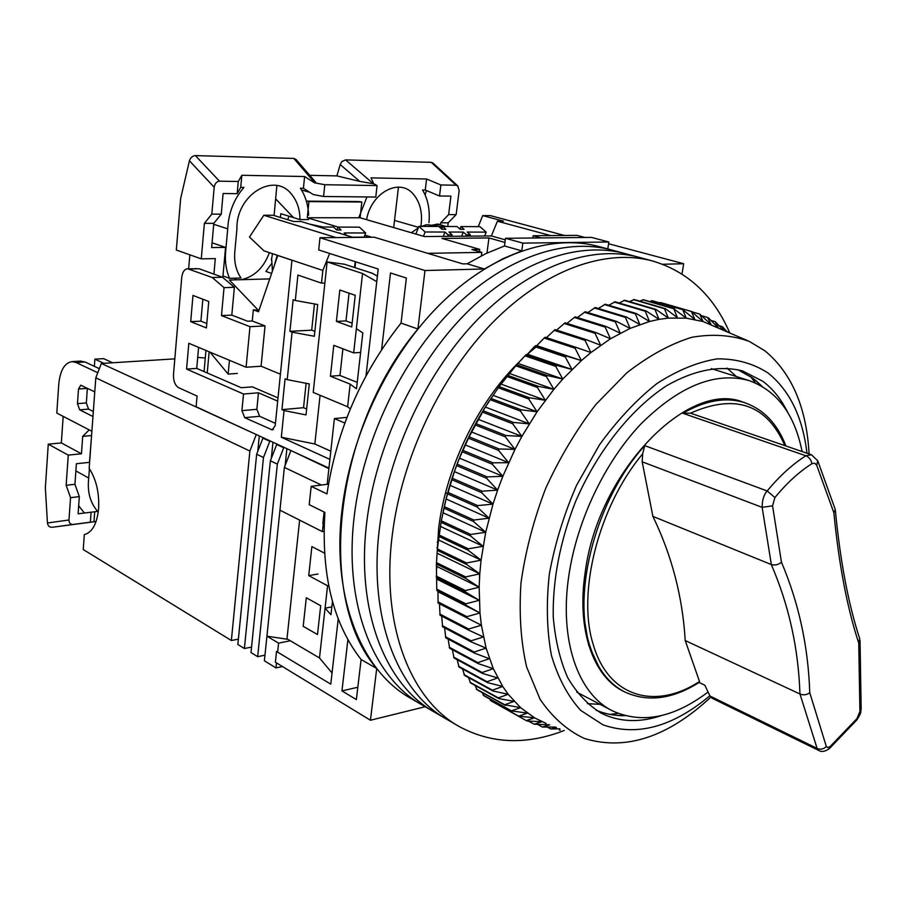 <?xml version="1.0" encoding="UTF-8"?>
<svg xmlns="http://www.w3.org/2000/svg" width="907" height="907" viewBox="0 0 907 907"><rect width="100%" height="100%" fill="white"/><g stroke="black" fill="none" stroke-linecap="round" stroke-linejoin="round"><path stroke-width="1.36" d="M623.744 691.451C593.065 676.792 576.274 629.05 585.31 571.591C598.291 471.311 688.696 379.341 743.309 402.243L744.488 402.64C725.985 396.801 705.442 400.338 682.869 413.275L690.522 413.161C735.214 393.4 766.676 404.227 784.918 445.643M802.105 451.55C794.634 414.204 776.902 390.532 748.933 380.543C715.396 371.382 679.377 385.872 640.886 424.011C605.048 461.81 577.169 520.051 568.961 574.766C558.882 640.002 577.952 693.9 612.395 710.816C641.918 724.183 673.799 717.925 708.05 692.03M338.243 618.801L330.772 684.15L276.51 651.453L275.388 662.212L370.441 720.249L376.711 668.504L361.111 659.525L356.36 699.58L341.95 690.896L347.914 639.616M355 267.644L355.646 261.794M319.99 237.725L424.986 270.524L484.349 268.971L467.162 263.801L462.785 263.903L374.24 237.215L319.99 237.725L318.708 249.947L378.208 269.028L365.997 375.872M532.817 238.008L533.123 235.752L576.943 235.355L584.913 237.464M425.168 706.734L370.441 720.249M533.123 235.752L541.082 237.929M662.734 264.266L683.663 263.722L608.574 243.756M683.663 263.722L682.019 274.027M344.819 423.036L334.4 418.58L327.155 484.293M324.094 512.013L322.813 523.679L324.196 524.371M381.598 349.694L390.509 272.973L406.37 278.064L401.03 323.096L417.9 329.003L424.986 270.524M607.803 248.949L608.835 241.999L522.829 243.121L521.786 250.854L503.056 258.642L484.349 268.971M417.9 329.003C332.824 430.145 316.237 599.221 376.711 668.504M608.835 241.999L591.466 237.396L505.505 238.292L504.485 245.956L485.812 253.631L467.162 263.801M521.786 250.854L504.485 245.956M346.939 417.367L334.4 418.58M437.219 542.227L438.194 542.692M376.768 281.658L362.551 273.506L356.372 328.663L362.823 332.914L356.496 388.854L350.159 384.126L347.63 406.767L350.329 408.876M401.03 323.096C361.371 373.162 336.678 430.099 326.962 493.907L311.18 486.345L309.208 504.689L324.921 512.421C321.044 574.528 333.107 623.562 361.111 659.525M328.481 484.123L311.18 486.345M341.95 690.896L357.823 687.257M332.041 673.005L319.491 657.972L325.069 608.166L330.964 614.719L332.472 601.42M505.505 238.292L522.829 243.121M445.552 492.773L447.457 493.612M437.48 548.009L436.891 547.726M362.551 273.506L327.132 261.919L344.479 264.232L372.221 273.245L377.391 276.159M736.416 376.575L727.006 368.083M587.396 703.651L600.049 704.354M347.63 406.767L313.221 392.436L327.132 261.919M336.395 321.395L339.819 290.013L355.238 295.297L351.723 326.974L336.395 321.395L345.986 320.919L352.143 323.153M350.159 384.126L330.431 376.212L333.787 345.34L353.662 352.891L356.372 328.663M324.491 553.123L311.883 546.581L308.72 575.605L327.574 585.775L325.069 608.166L331.849 606.896M319.491 657.972L286.986 638.789L299.627 520.119M303.199 626.318L317.495 634.537L320.693 605.74L306.305 597.747L303.199 626.318M349.048 293.176L345.986 320.919M342.903 348.81L339.966 375.487L357.233 382.357M339.966 375.487L330.431 376.212M353.662 352.891L360.612 352.438M318.062 574.006L308.72 575.605M327.574 585.775L328.674 585.582M612.27 250.139L611.023 249.81C564.007 237.441 503.612 257.951 452.185 309.514C400.905 361.156 362.857 441.346 354.161 516.967C343.662 604.901 373.639 678.232 422.719 705.306C373.639 678.232 343.662 604.901 354.161 516.967C362.857 441.346 400.905 361.156 452.185 309.514C503.612 257.951 564.007 237.441 611.023 249.81L597.781 246.25C550.719 233.87 490.438 254.13 439.203 305.217C388.139 356.394 350.363 435.916 341.882 511.004C331.622 598.303 361.734 671.293 410.86 698.413L421.687 704.705M599.028 246.591L597.781 246.25M625.705 253.756L624.458 253.416C577.487 241.069 517.013 261.84 465.37 313.879C413.887 366.009 375.555 446.879 366.643 523.033C355.895 611.59 385.713 685.273 434.748 712.301C385.713 685.273 355.895 611.59 366.643 523.033C375.555 446.879 413.887 366.009 465.37 313.879C517.013 261.84 577.487 241.069 624.458 253.416L611.023 249.81M639.344 257.418L638.097 257.089C591.183 244.754 530.606 265.774 478.771 318.312C427.084 370.929 388.457 452.491 379.33 529.2C368.31 618.393 397.992 692.426 446.97 719.41C397.992 692.426 368.31 618.393 379.33 529.2C388.457 452.491 427.084 370.929 478.771 318.312C530.606 265.774 591.183 244.754 638.097 257.089L624.458 253.416M436.766 568.587L436.652 565.265M436.596 561.342L438.648 528.135C446.289 465.835 479.304 399.318 522.092 359.149M729.704 332.744C713.31 295.183 687.393 271.204 651.94 260.808C605.082 248.484 544.427 269.787 492.388 322.813C440.507 375.94 401.586 458.205 392.221 535.459C380.94 625.308 410.452 699.682 459.361 726.62C491.515 743.887 526.468 745.18 564.233 730.498M527.443 354.229L535.969 347.041M710.759 697.2C668.006 736.96 626.17 750.803 585.253 738.729L583.462 738.049C566.603 729.908 552.148 716.995 540.107 699.32L526.627 666.974C520.822 641.657 518.94 613.676 520.981 583.008C525.391 551.49 533.611 519.96 545.663 488.431C559.698 457.729 576.387 429.805 595.729 404.658L626.737 372.902C648.516 355.907 670.182 344.036 691.724 337.313C712.687 333.663 731.938 335.046 749.477 341.486L765.02 350.896C791.834 373.219 806.527 407.572 809.089 453.965M747.64 340.669L703.095 321.566L686.293 318.164L668.334 318.096L659.004 319.366L649.491 321.497L630.093 328.402L610.456 338.776L590.956 352.528L581.376 360.612L562.793 379.058L553.882 389.341L537.069 411.789L521.876 436.403L514.995 449.373L502.829 476.311L497.614 490.143L493 504.133L485.71 532.262L481.073 560.152L479.78 573.825L479.168 587.226L479.973 612.985L481.379 625.218L486.107 648.131L493.295 668.652L502.716 686.463L508.203 694.286L520.561 707.641L534.529 717.822L546.093 723.423M717.902 327.529L708.446 317.881L707.664 317.495L710.997 324.479L699.716 314.083L703.095 321.566L691.395 311.475L694.853 319.457L682.722 309.695L686.293 318.164L673.742 308.777L677.438 317.699L665.432 308.675L664.48 308.709L668.334 318.096L655.954 309.412L654.979 309.536L659.004 319.366L646.26 311.033L645.262 311.248L649.491 321.497L636.385 313.561L635.376 313.867L639.843 324.513L626.397 316.985L625.377 317.382L630.093 328.402L616.318 321.305L615.286 321.792L620.275 333.152L606.193 326.52L605.162 327.098L610.456 338.776L596.08 332.62L595.049 333.288L600.661 345.238L586.013 339.581L585.004 340.329L590.956 352.528L576.058 347.381L575.061 348.22L581.376 360.612L566.263 355.986L565.276 356.905L571.977 369.478L556.671 365.374L555.708 366.371L562.793 379.058L547.318 375.498L546.388 376.575L553.882 389.341L538.282 386.325L537.375 387.459L545.3 400.27L529.586 397.788L528.724 398.989L537.069 411.789L521.287 409.851L520.471 411.109L529.257 423.852L513.43 422.447L512.659 423.75L521.876 436.403L506.049 435.519L505.335 436.868L514.995 449.373L499.201 448.988L498.533 450.382L508.634 462.695L492.898 462.808L492.297 464.225L502.829 476.311L487.195 476.889L486.651 478.329L497.614 490.143L482.105 491.175L481.617 492.637L493 504.133L477.66 505.584L477.241 507.047L489.032 518.192L473.873 520.04L473.522 521.514L485.71 532.262L470.778 534.472L470.495 535.935L483.057 546.275L468.363 548.814L468.159 550.266L481.073 560.152L466.663 562.986L466.527 564.415L479.78 573.825L465.665 576.931L465.597 578.326L479.168 587.226L465.37 590.559L465.382 591.92L479.236 600.309L465.779 603.824L465.858 605.15L479.973 612.985L466.878 616.658L467.026 617.939L481.379 625.218L468.647 629.005L468.874 630.229L483.431 636.952L471.096 640.818L471.379 641.986L486.107 648.131L474.168 652.031L474.52 653.142L489.406 658.709L477.876 662.62L478.284 663.652L493.295 668.652L482.173 672.529L482.637 673.493L497.739 677.914L487.025 681.724L487.558 682.62L502.716 686.463L492.422 690.182L493 690.998L508.203 694.286L498.328 697.88L498.952 698.617L514.156 701.349L504.689 704.773L520.561 707.641L511.491 710.873L527.352 713.129L518.702 716.156L534.529 717.822L526.264 720.612L527.046 721.02L542.035 721.711L534.155 724.228L549.563 724.784M709.864 695.771C672.62 726.915 637.009 736.609 603.019 724.863L580.684 710.385C567.839 696.259 558.077 677.892 551.411 655.308C546.842 630.66 546.139 603.643 549.313 574.256C554.789 544.211 563.859 514.575 576.557 485.313L599.527 444.747C617.282 420.202 636.408 399.817 656.895 383.582C677.597 370.192 697.778 361.95 717.426 358.855C736.269 358.741 753.093 363.424 767.912 372.89C789.646 390.293 802.661 417.084 806.981 453.239M787.639 412.288C781.301 399.318 773.025 388.978 762.821 381.269L742.47 370.918C719.5 365.136 694.297 370.022 666.86 385.566C630.943 408.808 596.942 451.675 575.185 502.467C559.97 541.864 552.658 579.947 553.225 616.703C555.163 639.684 559.948 659.922 567.589 677.427C576.682 692.982 587.838 704.852 601.035 713.027L606.239 715.464C623.29 722.233 641.702 722.255 661.509 715.555M489.349 400.781C467.082 434.702 451.709 471.527 443.228 511.242M497.886 704.671L526.264 720.612M489.814 699.025L491.163 700.93L519.45 716.643M482.229 692.631L483.885 695.737L512.206 711.451M475.143 685.488L476.991 689.739L505.369 705.431M468.59 677.608L470.54 682.948L498.952 698.617M462.593 669.003L464.543 675.375L493 690.998M457.173 659.695L459.033 667.053L487.558 682.62M452.344 649.718L454.067 658.006L482.637 673.493M448.149 639.095L449.645 648.267L478.284 663.652M444.589 627.882L445.813 637.859L474.52 653.142M441.698 616.091L442.605 626.828L471.379 641.986M439.487 603.801L440.02 615.218L468.874 630.229M499.201 448.988L469.1 436.823L459.464 458.126L454.384 471.617L446.097 498.975L441.29 520.845L437.367 548.916L436.414 564.018L436.755 589.153L437.968 591.704L438.092 603.087L467.026 617.939M469.1 436.823L485.324 407.05L499.099 386.597L516.661 364.75L525.924 354.83L527.455 354.229L534.472 346.542L536.763 345.646L544.189 338.039L545.186 337.211L576.058 347.381M586.013 339.581L555.084 329.592L546.445 337.631M596.08 332.62L565.095 322.79L556.626 330.091M606.193 326.52L575.163 316.838L566.954 323.38M616.318 321.305L585.253 311.759L577.374 317.529M626.397 316.985L595.309 307.552L587.849 312.552M636.385 313.561L605.286 304.23L598.325 308.471M646.26 311.033L615.139 301.793L608.778 305.274M655.954 309.412L624.832 300.251L619.152 302.983M665.432 308.675L634.322 299.571L629.435 301.6M674.672 308.822L643.573 299.775L639.582 301.113M683.617 309.843L652.541 300.818L649.571 301.521M692.256 311.702L661.203 302.7L659.4 302.813M761.982 386.28L752.719 378.083L737.731 369.648M596.069 710.17L596.84 710.487C605.683 714.126 615.059 715.85 624.957 715.668M609.98 714.421L617.939 713.344M755.384 382.935L750.543 376.53M718.287 327.699L715.215 321.679L723.094 329.819M724.478 330.431L722.346 326.611L726.892 331.497M560.288 730.192L559.404 730.124M559.834 728.797L550.753 728.99L556.422 727.459M555.469 727.097L542.329 727.017L549.687 724.829M498.533 450.382L468.443 438.194M465.121 444.861L508.634 462.695M462.899 450.394L492.898 462.808M514.995 449.373L471.345 431.891M462.298 451.788L492.297 464.225M505.335 436.868L475.143 424.93M459.464 458.126L502.829 476.311M506.049 435.519L475.846 423.603M457.298 464.225L487.195 476.889M521.876 436.403L478.091 419.261M456.754 465.642L486.651 478.329M512.659 423.75L482.365 412.061M454.384 471.617L497.614 490.143M486.503 649.525L485.483 647.87M546.365 376.564L547.431 375.532M513.43 422.447L483.125 410.769M452.31 478.261L482.105 491.175M479.52 573.7L479.531 577.668M529.257 423.852L485.324 407.05M451.833 479.701L481.617 492.637M520.471 411.109L490.086 399.647M449.929 485.256L493 504.133M521.287 409.851L490.891 398.422M447.967 492.422L477.66 505.584M537.069 411.789L493.011 395.327M447.559 493.873L477.241 507.047M528.724 398.989L498.238 387.765M446.097 498.975L489.032 518.192M529.586 397.788L499.099 386.597M444.283 506.639L473.873 520.04M545.3 400.27L501.106 384.126M443.942 508.09L473.522 521.514M537.375 387.459L506.809 376.462M442.922 512.716L485.71 532.262M538.282 386.325L507.705 375.351M441.29 520.845L470.778 534.472M553.882 389.341L509.587 373.514M441.017 522.285L470.495 535.935M546.388 376.575L515.732 365.793M440.405 526.4L483.057 546.275M547.318 375.498L516.661 364.75M438.977 534.96L468.363 548.814M562.793 379.058L518.373 363.526M438.784 536.388L468.159 550.266M555.708 366.371L524.972 355.805M438.569 539.971L481.073 560.152M556.671 365.374L525.924 354.83M437.367 548.916L466.663 562.986M571.977 369.478L527.455 354.229M437.242 550.322L466.527 564.415M565.276 356.905L534.472 346.542M437.401 553.338L479.78 573.825M566.263 355.986L535.459 345.635M436.471 562.646L465.665 576.931M581.376 360.612L536.763 345.646M436.414 564.018L465.597 578.326M575.061 348.22L544.189 338.039M436.913 566.467L479.168 587.226M436.267 576.081L465.37 590.559M436.278 577.419L465.382 591.92M585.004 340.329L554.075 330.329M437.106 579.278L479.236 600.309M436.755 589.153L465.779 603.824M436.845 590.468L465.858 605.15M595.049 333.288L564.075 323.448M437.968 591.704L479.973 612.985M437.945 601.817L466.878 616.658M605.162 327.098L574.142 317.405M439.793 614.016L468.647 629.005M615.286 321.792L584.233 312.235M442.31 625.671L471.096 640.818M625.377 317.382L594.289 307.938M445.462 636.771L474.168 652.031M635.376 313.867L604.277 304.525M449.226 647.235L477.876 662.62M645.262 311.248L614.152 301.997M453.591 657.053L482.173 672.529M654.979 309.536L623.857 300.364M458.511 666.169L487.025 681.724M664.48 308.709L633.369 299.605M463.953 674.57L492.422 690.182M673.742 308.777L642.644 299.707M469.905 682.211L498.328 697.88M682.722 309.695L651.645 300.671M476.322 689.082L504.689 704.773M691.395 311.475L660.341 302.473M483.159 695.159L511.491 710.873M699.716 314.083L692.597 312.019M490.404 700.442L518.702 716.156M707.664 317.495L702.075 315.863M715.215 321.679L710.963 320.443M528.486 721.088L534.155 724.228M722.346 326.611L719.285 325.715M537.976 724.614L542.329 727.017M729.035 332.257L727.743 331.871M547.545 727.21L550.753 728.99M615.184 715.204L624.9 715.668M258.96 310.375L253.336 309.82L252.259 321.01L247.6 321.225L231.795 315.126L234.38 287.315L222.544 277.247L199.087 268.755L187.613 268.755C184.382 269.13 182.42 272.089 181.717 277.655L173.498 374.376C173.305 380.94 175.017 385.384 178.634 387.686L197.068 396.053L196.116 406.755L328.935 468.091M481.379 255.808L481.832 252.373L471.923 249.493L479.735 249.368L479.44 251.681M354.546 267.497L355.193 261.647M187.613 268.755L212.227 277.519L224.04 287.644L221.489 315.591L249.981 326.679L246.092 367.244L188.815 343.288L186.581 369.092L243.518 394.023L241.92 410.644L244.72 417.673L272.213 429.884L275.206 425.61L291.941 260.23L264.05 250.865L322.847 270.467L321.497 283.131L297.915 275.07L295.308 300.489L317.699 304.525L314.344 336.282L292.077 332.155L287.213 379.659L309.298 383.91L306.022 414.907L284.05 410.565L281.317 437.231L329.899 459.373M284.05 410.565L281.93 409.647L285.081 378.775L287.213 379.659M292.077 332.155L289.923 331.327L293.154 299.718L295.308 300.489M192.976 295.444L190.708 321.634L206.399 327.937L208.757 301.487L192.976 295.444M278.007 397.89L252.339 386.858L241.239 387.72L196.728 368.401L198.599 347.381M206.796 323.504L200.912 321.157L202.851 299.231M207.227 372.958L209.143 351.791M269.753 278.891L229.403 280.036L258.11 310.058M204.064 371.587L205.957 350.453M490.324 215.605L564.471 235.469L550.674 235.593L497.399 221.217L503.544 221.206L482.705 215.594L490.324 215.605M504.95 242.452L488.952 237.951L486.98 253.076M479.735 249.368L441.97 238.428L488.952 237.951M330.806 451.187L314.842 443.999L320.08 395.293M222.544 277.247L212.227 277.519M195.878 268.574L195.198 268.585M281.317 437.231L314.842 443.999M306.113 383.298L303.539 407.697L281.93 409.647M314.468 303.947L311.702 330.171L289.923 331.327M321.497 283.131L324.876 283.029M263.812 215.265L273.256 215.276L293.517 221.501L301.045 221.489L353.163 237.419L335.987 237.577L263.812 215.265L249.459 237.056L264.05 250.865M322.847 270.467L329.638 253.45M244.72 417.673L259.64 416.29L275.433 423.365M243.518 394.023L258.472 392.799L256.851 409.318L241.92 410.644M277.678 401.109L258.472 392.799M186.581 369.092L196.728 368.401M246.092 367.244L261.08 366.213L280.41 374.194M249.981 326.679L265.037 325.919L261.08 366.213M252.259 321.01L265.037 325.919M221.489 315.591L231.795 315.126M224.04 287.644L234.38 287.315M190.708 321.634L200.912 321.157M352.506 237.215L371.167 237.044L364.863 235.14M338.152 227.079L307.269 217.759L308.924 201.603L306.362 201.127L358.775 201.547L361.825 202.023L360.079 217.771L424.487 236.557L491.379 235.945L505.301 239.833M288.914 216.161L287.757 219.732M308.924 201.603L361.825 202.023M478.25 226.648L482.705 215.594M427.707 253.336L481.832 252.373M307.269 217.759L360.079 217.771M303.539 407.697L306.645 409.034M311.702 330.171L314.865 331.35M259.64 416.29L256.851 409.318M253.336 309.82L258.484 311.759L277.769 255.513M491.379 235.945L497.399 221.217M339.603 233.269L338.492 232.929M364.126 237.101L365.68 232.974L359.467 227.169L337.971 227.079L341.066 230.004L336.622 229.993L333.527 227.056L319.06 226.988M340.306 233.484L339.728 232.929M365.68 232.974L344.172 232.94L346.871 235.491M337.971 227.079L336.905 229.993M442.208 227.804L440.417 227.963M461.584 236.217L463.262 232.067L448.988 232.045L452.14 234.834L451.55 236.308M484.599 236.001L486.209 232.113L479.939 226.659L460.926 226.569L464.055 229.312L460.132 229.301L457.003 226.546L442.729 226.478L441.686 229.097M447.525 236.342L448.137 234.834L444.986 232.033L425.134 231.988L418.887 226.365L438.727 226.455L441.856 229.244L445.859 229.256L442.729 226.478M448.137 234.834L452.14 234.834M486.209 232.113L467.196 232.079L470.348 234.845L466.413 234.845L463.262 232.067M465.869 236.171L466.413 234.845M425.134 231.988L423.456 236.251M415.871 234.04L418.887 226.365M460.926 226.569L459.906 229.108M470.348 234.845L469.815 236.137M443.251 236.387L444.986 232.033M271.578 258.336L272.519 270.819M272.361 271.295L272.213 267.18M431.925 225.208L437.843 224.018L440.326 224.743L432.174 225.31L426.641 224.664L421.494 226.376M276.873 185.55L274.095 215.537M280.433 217.476L280.807 213.689L299.956 219.596C299.945 209.687 297.224 201.354 291.816 194.586C274.402 171.072 235.945 195.141 236.931 228.813L234.788 251.965C233.995 262.089 236.058 270.762 241.013 277.995L229.562 278.313C226.115 270.399 224.8 261.658 225.605 252.112L227.725 228.859L213.712 224.278M271.907 263.177L265.887 271.442L271.624 273.426M213.916 274.118L215.31 258.597L201.263 258.858L204.381 223.349L211.807 214.143L214.199 187.261C214.834 183.554 216.603 181.525 219.494 181.173L195.402 155.607L293.777 158.419L296.158 159.587L315.772 182.33L314.457 182.806L324.808 184.722L323.572 196.49L375.781 197.046L377.074 185.572L373.797 183.815L371.02 177.874L426.585 178.985L425.258 190.028L422.571 189.994C428.002 199.245 430.133 210.141 428.954 222.657M425.258 190.028L439.521 196.003L450.926 196.127L448.636 214.608L440.689 222.827L440.485 224.494M425.122 194.903L426.426 190.515M237.362 373.423L228.156 374.092L229.448 360.283M209.948 352.131L228.156 374.092M222.827 277.485L225.571 247.396L212.068 242.804M219.494 181.173L238.28 181.502L237.158 193.679L223.111 193.52L221.251 214.154L213.803 223.326L211.637 247.577L225.571 247.396M237.158 193.679L240.729 187.364L243.938 187.409C233.938 198.973 228.541 212.794 227.725 228.859M222.975 275.932L229.562 278.313M241.432 279.696C254.55 276.612 263.846 267.61 269.322 252.69M236.296 279.844L234.494 278.177M398.468 187.114L393.683 227.566M189.846 254.81L188.645 268.733M195.402 155.607C192.488 155.879 190.493 157.603 189.438 160.788L180.652 198.474L176.321 250.026L201.263 258.858M358.753 217.771L366.95 196.955M366.201 219.562L366.609 219.562C371.178 192.545 399.874 177.239 413.569 194.449L412.413 193.225M420.837 226.659C422.809 213.564 420.383 202.828 413.569 194.449M418.512 227.317L394.511 220.424M440.689 222.827L448.183 222.816L447.729 226.501M448.636 214.608L456.153 214.63L448.183 222.816M439.521 196.003L440.87 184.971L456.051 185.232L457.876 186.026L459.135 190.753L456.153 214.63M204.381 223.349L213.803 223.326M211.807 214.143L221.251 214.154M299.956 219.596L308.641 219.585M240.729 187.364L241.852 175.278L304.605 176.536L303.414 188.271L300.376 188.225C305.444 195.923 308.187 204.925 308.618 215.208M323.572 196.49L313.244 194.552L303.414 188.271M309.763 192.329L301.498 189.971M373.797 183.815L359.784 181.4L336.882 175.89L309.74 175.334M457.718 185.878L432.99 163.056L431.267 162.342L345.578 159.893L341.826 161.582L340.204 164.541L336.882 175.89M426.585 178.985L440.87 184.971M241.852 175.278L238.28 181.502M314.457 182.806L304.605 176.536M377.074 185.572L324.808 184.722M644.741 445.62C596.772 498.238 571.807 591.296 589.811 645.693C596.987 668.357 608.665 683.799 624.866 692.018C647.802 702.449 672.643 699.206 699.376 682.291L699.512 681.486C655.863 710.17 608.744 697.63 593.416 645.138C576.569 593.518 598.382 506.537 642.644 453.908L644.741 445.62L767.197 490.97C779.498 476.062 792.401 464.327 805.881 455.779L811.425 454.758L690.363 413.104M600.888 671.078L588.688 645.126L583.144 612.191M699.093 682.461L704.875 685.261L709.988 696.032L712.074 698.22L818.942 750.543L817.105 748.411C820.608 749.851 823.681 749.193 826.311 746.45L827.796 747.629L830.2 746.461L856.956 718.593L859.915 711.507L858.748 643.131C847.217 608.041 838.918 564.585 833.862 512.784L816.731 465.291L817.695 460.688L811.425 454.758M642.644 453.908L642.19 461.81L652.893 516.378L771.358 564.585L762.152 507.353C762.175 500.04 763.853 494.587 767.197 490.97L774.907 497.558C786.664 483.204 798.988 471.912 811.912 463.692L814.724 463.182L816.731 465.291M774.907 497.558L772.56 505.834L781.46 562.215C798.874 603.257 808.296 646.736 809.747 692.653L826.311 746.45M642.19 461.81L762.152 507.353L772.56 505.834M699.512 681.486L685.216 640.546C682.654 597.033 671.872 555.64 652.893 516.378M833.862 512.784L835.268 509.519L817.944 461.312M809.747 692.653C806.811 694.943 803.557 695.408 799.985 694.025L817.105 748.411L709.988 696.032M781.46 562.215C778.41 564.744 775.043 565.526 771.358 564.585M771.29 564.562C788.875 605.162 798.432 648.312 799.951 694.002L685.216 640.546M858.748 643.131L859.711 638.709C848.43 604.345 840.301 561.501 835.324 510.176M859.915 711.507L861.162 708.843L860.04 640.331M89.169 468.352C96.233 479.384 99.385 492.762 98.625 508.51C97.049 523.724 92.276 532.443 84.317 534.642L83.229 549.529L231.364 640.512L249.879 451.04L95.802 377.822L89.169 468.352M238.371 639.14L231.364 640.512M282.462 666.532L275.977 667.903L264.39 660.795L266.93 636.181L278.585 643.131L290.342 640.773M264.969 655.171L257.667 656.668L277.338 464.089L283.71 447.741L276.714 444.509L270.377 460.779L251.001 652.575L257.667 656.668M251.545 647.088L244.391 648.516L263.483 457.502L269.787 441.312L262.917 438.138L256.647 454.248L237.849 644.492L244.391 648.516M278.585 643.131L277.633 652.122M276.499 662.892L275.977 667.903M257.066 434.907L101.357 363.48L95.802 377.822M101.357 363.48L174.813 358.855M197.703 357.403L205.277 358.016M263.869 438.047L262.917 438.138M269.787 441.312L270.728 441.21M277.655 444.407L276.714 444.509M283.71 447.741L284.651 447.639M328.878 468.624L291.714 450.904M92.968 416.54L79.703 409.828L77.458 403.649L78.501 389.012L80.746 385.226L94.781 391.869M97.775 372.72L76.075 362.505L72.152 361.621C64.635 362.732 60.168 370.294 58.751 384.307L56.801 413.082L91.89 431.267M93.342 411.495L88.569 409.102L86.324 402.946L87.378 388.275M99.351 368.673L84.963 361.961L80.338 361.122M112.627 362.766L103.591 358.639L94.884 359.172L94.362 366.349M103.897 363.322L94.884 359.172M249.879 451.04L256.125 434.997M259.289 435.927L257.758 451.403M323.255 523.895L322.404 531.638L324.003 531.4M290.762 451.006L284.367 467.422L266.93 636.181L287.95 639.356M284.367 467.422L321.418 485.03M263.483 457.502L256.647 454.248M277.338 464.089L270.377 460.779M279.957 510.176L322.404 531.638M286.884 448.67L285.149 465.416M272.962 442.242L271.329 458.33M89.419 468.704L88.727 478.057L75.882 470.914M78.671 505.743L84.317 512.954M96.097 521.446L93.965 521.729L94.713 511.763L97.684 511.389C90.133 502.795 87.151 491.685 88.727 478.057M94.713 511.763L78.093 513.793L79.328 496.628L74.93 484.293L76.392 463.726L89.453 462.343L91.596 435.371M63.173 416.381L61.347 442.922L48.264 444.181L45.35 487.909L47.447 522.988C47.912 525.89 49.454 527.318 52.084 527.296L96.074 521.514M74.93 484.293L66.154 485.29L68.263 455.11L81.449 453.772L82.696 436.358L91.414 435.541M79.328 496.628L70.553 497.682L66.154 485.29M91.108 512.138L90.36 522.183L73.002 524.461C70.395 524.484 69.045 522.988 68.977 519.983L70.553 497.682M82.696 436.358L89.215 429.873M61.347 442.922L81.449 453.772M68.263 455.11L48.264 444.181M93.965 521.729L90.36 522.183M188.837 268.994L199.087 268.755M273.415 429.453L271.17 429.669M320.273 226.999L318.323 226.761M277.225 255.332L274.186 265.966M443.988 226.478L437.242 226.455M275.773 198.984L293.437 217.533M189.438 160.788L214.199 187.261M373.48 183.815L345.578 159.893M431.267 162.342L456.051 185.232M293.777 158.419L314.786 182.806M340.204 164.541L359.784 181.4M811.912 463.692C811.221 459.917 809.214 457.275 805.881 455.779L682.869 413.275M829.622 748.354L856.627 720.203L856.956 718.593M830.2 746.461L829.134 748.774C824.973 751.597 821.583 752.186 818.942 750.543M87.378 388.366L78.501 389.012M77.458 403.649L86.324 402.946M88.569 409.102L79.703 409.828M76.075 362.505L84.963 361.961M47.447 522.988L68.977 519.983M52.084 527.296L73.002 524.461M711.337 368.627L748.933 380.543M576.727 692.132L611.715 710.453M433.727 711.712L422.719 705.306M445.938 718.809L434.748 712.301M651.94 260.808L638.097 257.089M458.341 726.031L446.97 719.41M600.321 712.653L601.035 713.027M761.812 386.099L755.429 380.203M309.559 224.086L323.073 227.011M272.508 253.756L271.397 259.946M411.347 232.725L418.274 227.918M446.131 226.489L437.843 224.018M624.866 692.018L623.143 691.145M785.893 445.972C777.424 423.762 763.626 409.318 744.488 402.64M861.128 709.58C860.131 712.902 862.353 711.224 856.888 719.886M81.029 361.077L72.152 361.621"/></g></svg>
